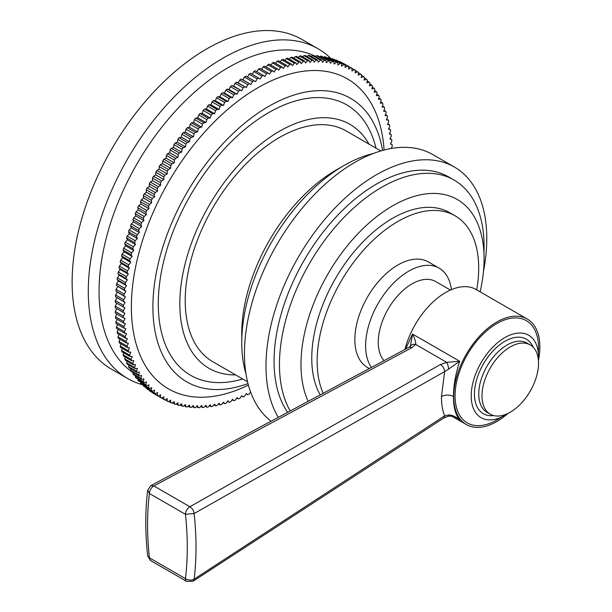 <?xml version="1.0" encoding="UTF-8"?>
<svg xmlns="http://www.w3.org/2000/svg" width="612" height="612" viewBox="0 0 612 612"><rect width="100%" height="100%" fill="white"/><g stroke="black" fill="none" stroke-linecap="round" stroke-linejoin="round"><path stroke-width="0.92" d="M391.076 148.509L392.261 146.314A190.393 109.923 120 0 0 392.154 144.677L390.402 143.996L391.871 141.127A190.393 109.923 120 0 0 391.718 139.528L389.921 138.939L391.328 136.048A190.393 109.923 120 0 0 391.122 134.487L389.278 134.005L390.617 131.098A190.393 109.923 120 0 0 390.364 129.576L388.467 129.193L389.745 126.271A190.393 109.923 120 0 0 389.439 124.787L387.503 124.504L388.712 121.574A190.393 109.923 120 0 0 388.36 120.128L386.379 119.952L387.526 117.007A190.393 109.923 120 0 0 387.121 115.614L385.101 115.538L386.172 112.593A190.393 109.923 120 0 0 385.721 111.239L383.663 111.269L384.665 108.316A190.393 109.923 120 0 0 384.168 107.016L382.079 107.146L383.005 104.201A190.393 109.923 120 0 0 382.454 102.946L380.343 103.183L381.192 100.246A190.393 109.923 120 0 0 380.595 99.037L378.453 99.374L379.233 96.444A190.393 109.923 120 0 0 378.591 95.296L376.418 95.732L377.122 92.817A190.393 109.923 120 0 0 376.434 91.716L374.238 92.259L374.865 89.36A190.393 109.923 120 0 0 374.131 88.312L371.912 88.954L372.471 86.078A190.393 109.923 120 0 0 371.691 85.091L369.457 85.833L369.931 82.972A190.393 109.923 120 0 0 369.113 82.046L366.856 82.888L367.254 80.057A190.393 109.923 120 0 0 366.397 79.185L364.132 80.126L364.446 77.326A190.393 109.923 120 0 0 363.543 76.515L361.271 77.548L361.508 74.786A190.393 109.923 120 0 0 360.567 74.037L358.288 75.169L358.448 72.446A190.393 109.923 120 0 0 357.469 71.749L355.182 72.973L355.258 70.296A190.393 109.923 120 0 0 354.241 69.661L351.954 70.984L351.954 68.345A190.393 109.923 120 0 0 350.898 67.771L348.618 69.187L348.542 66.593A190.393 109.923 120 0 0 347.448 66.088L345.168 67.588L345.007 65.048A190.393 109.923 120 0 0 343.883 64.612L341.611 66.195L341.374 63.709A190.393 109.923 120 0 0 340.218 63.334L337.954 65.01L337.633 62.577A190.393 109.923 120 0 0 336.447 62.271L334.198 64.031L333.8 61.659A190.393 109.923 120 0 0 332.584 61.414L330.35 63.25L329.876 60.948A190.393 109.923 120 0 0 328.629 60.764L326.41 62.684L325.859 60.443A190.393 109.923 120 0 0 324.589 60.328L322.394 62.325L321.759 60.152A190.393 109.923 120 0 0 320.466 60.106L318.294 62.172L317.59 60.075A190.393 109.923 120 0 0 316.266 60.091L314.117 62.233L313.336 60.206A190.393 109.923 120 0 0 311.998 60.29L309.879 62.501L309.022 60.55A190.393 109.923 120 0 0 307.66 60.703L305.572 62.975L304.646 61.108A190.393 109.923 120 0 0 303.269 61.322L301.211 63.663L300.209 61.873A190.393 109.923 120 0 0 298.817 62.156L296.797 64.558L295.726 62.845A190.393 109.923 120 0 0 294.311 63.197L292.337 65.652L291.19 64.031A190.393 109.923 120 0 0 289.767 64.444L287.831 66.96L286.623 65.423A190.393 109.923 120 0 0 285.184 65.897L283.287 68.468L282.01 67.014A190.393 109.923 120 0 0 280.564 67.557L278.72 70.173L277.374 68.819A190.393 109.923 120 0 0 275.92 69.416L274.122 72.086L272.715 70.816A190.393 109.923 120 0 0 271.254 71.482L269.502 74.19L268.033 73.012A190.393 109.923 120 0 0 266.572 73.746L264.874 76.485L263.344 75.414A190.393 109.923 120 0 0 261.875 76.202L260.23 78.979L258.647 77.999A190.393 109.923 120 0 0 257.178 78.849L255.594 81.656L247.516 76.997L249.099 74.182L257.178 78.849M123.287 310.751A190.393 109.923 120 0 0 123.287 312.441L115.209 307.782A190.393 109.923 -60 0 1 115.209 306.084L123.287 310.751L124.932 307.966L115.27 302.32A190.393 109.923 -60 0 1 115.316 300.599L123.395 305.266L125.093 302.519L115.484 296.774A190.393 109.923 -60 0 1 115.591 295.022L123.67 299.689L125.414 296.981L115.875 291.144A190.393 109.923 -60 0 1 116.028 289.369L124.098 294.035L125.904 291.373L116.418 285.444A190.393 109.923 -60 0 1 116.624 283.647L124.703 288.306L126.546 285.689L118.468 281.03L117.129 279.669A190.393 109.923 -60 0 1 117.382 277.848L125.46 282.514L127.357 279.944L119.279 275.285L118.001 273.832A190.393 109.923 -60 0 1 118.307 271.996L126.386 276.662L128.321 274.145L120.243 269.479L119.034 267.941A190.393 109.923 -60 0 1 119.386 266.09L127.464 270.756L129.446 268.293L121.367 263.634L120.22 262.005A190.393 109.923 -60 0 1 120.625 260.146L128.704 264.805L130.723 262.403L122.645 257.736L121.574 256.03A190.393 109.923 -60 0 1 122.025 254.156L130.104 258.822L132.154 256.474L124.083 251.815L123.081 250.017A190.393 109.923 -60 0 1 123.578 248.135L131.656 252.802L133.745 250.522L125.667 245.856L124.741 243.989A190.393 109.923 -60 0 1 125.292 242.1L133.362 246.758L135.482 244.548L127.403 239.889L126.554 237.93A190.393 109.923 -60 0 1 127.151 236.041L135.221 240.7L137.371 238.565L129.293 233.899L128.512 231.872A190.393 109.923 -60 0 1 129.155 229.974L137.233 234.641L139.406 232.568L131.328 227.901L130.624 225.805A190.393 109.923 -60 0 1 131.312 223.908L139.391 228.574L141.586 226.578L133.508 221.911L132.88 219.739A190.393 109.923 -60 0 1 133.615 217.849L141.693 222.516L143.904 220.595L135.833 215.929L135.275 213.687A190.393 109.923 -60 0 1 136.055 211.806L144.134 216.464L146.367 214.628L138.289 209.962L137.815 207.659A190.393 109.923 -60 0 1 138.633 205.777L146.712 210.444L148.961 208.684L140.89 204.025L140.492 201.654A190.393 109.923 -60 0 1 141.349 199.78L149.427 204.446L151.692 202.771L143.613 198.112L143.3 195.679A190.393 109.923 -60 0 1 144.203 193.82L152.281 198.487L154.553 196.896L146.475 192.237L146.237 189.751A190.393 109.923 -60 0 1 147.178 187.907L155.257 192.566L157.536 191.066L149.458 186.408L149.297 183.868A190.393 109.923 -60 0 1 150.277 182.039L158.355 186.706L160.642 185.291L152.564 180.632L152.487 178.038A190.393 109.923 -60 0 1 153.505 176.233L161.583 180.892L163.863 179.576L155.785 174.91L155.785 172.27A190.393 109.923 -60 0 1 156.848 170.488L164.919 175.147L167.206 173.923L159.128 169.256L159.204 166.579A190.393 109.923 -60 0 1 160.298 164.812L168.376 169.478L170.656 168.346L162.578 163.679L162.738 160.956A190.393 109.923 -60 0 1 163.863 159.219L171.941 163.878L174.213 162.846L166.135 158.179L166.372 155.417A190.393 109.923 -60 0 1 167.527 153.711L175.606 158.37L177.87 157.429L169.792 152.77L170.113 149.971A190.393 109.923 -60 0 1 171.299 148.288L179.377 152.954L181.626 152.113L173.548 147.454L173.946 144.623A190.393 109.923 -60 0 1 175.162 142.971L183.24 147.637L185.474 146.895L177.396 142.229L177.87 139.375A190.393 109.923 -60 0 1 179.117 137.761L187.195 142.42L189.414 141.777L181.336 137.119L181.886 134.235A190.393 109.923 -60 0 1 183.156 132.659L191.235 137.317L193.43 136.782L185.352 132.115L185.987 129.216A190.393 109.923 -60 0 1 187.28 127.671L195.358 132.337L197.531 131.894L189.452 127.235L190.156 124.312A190.393 109.923 -60 0 1 191.48 122.813L199.558 127.472L201.7 127.135L193.629 122.477L194.409 119.547A190.393 109.923 -60 0 1 195.748 118.078L203.827 122.744L205.946 122.507L197.867 117.848L198.724 114.903A190.393 109.923 -60 0 1 200.086 113.48L208.164 118.147L210.245 118.017L202.174 113.35L203.1 110.405A190.393 109.923 -60 0 1 204.477 109.028L212.555 113.694L214.613 113.664L206.535 108.997L207.537 106.052A190.393 109.923 -60 0 1 208.929 104.721L217.008 109.38L219.027 109.456L210.949 104.797L212.02 101.844A190.393 109.923 -60 0 1 213.435 100.559L221.513 105.226L223.487 105.402L215.409 100.743L216.556 97.798A190.393 109.923 -60 0 1 217.979 96.566L226.058 101.225L227.993 101.508L219.915 96.841L221.123 93.904A190.393 109.923 -60 0 1 222.561 92.726L230.64 97.385L232.537 97.767L224.459 93.108L225.736 90.178A190.393 109.923 -60 0 1 227.182 89.054L235.26 93.713L237.104 94.202L229.026 89.536L230.372 86.629A190.393 109.923 -60 0 1 231.826 85.55L241.702 90.798L233.623 86.139L235.031 83.247A190.393 109.923 -60 0 1 236.492 82.222L246.322 87.57L238.244 82.911L239.713 80.042A190.393 109.923 -60 0 1 241.174 79.078L250.951 84.525L242.872 79.858L244.402 77.02A190.393 109.923 -60 0 1 245.871 76.11L255.594 81.656M253.949 80.776A190.393 109.923 120 0 0 252.481 81.679L250.951 84.525M249.252 83.737A190.393 109.923 120 0 0 247.791 84.701L246.322 87.57M244.57 86.889A190.393 109.923 120 0 0 243.109 87.906L241.702 90.798M239.904 90.216A190.393 109.923 120 0 0 238.451 91.287L237.104 94.202M235.26 93.713A190.393 109.923 120 0 0 233.815 94.845L232.537 97.767M230.64 97.385A190.393 109.923 120 0 0 229.202 98.57L227.993 101.508M226.058 101.225A190.393 109.923 120 0 0 224.635 102.456L223.487 105.402M221.513 105.226A190.393 109.923 120 0 0 220.098 106.511L219.027 109.456M217.008 109.38A190.393 109.923 120 0 0 215.615 110.711L214.613 113.664M212.555 113.694A190.393 109.923 120 0 0 211.178 115.071L210.245 118.017M208.164 118.147A190.393 109.923 120 0 0 206.802 119.57L205.946 122.507M203.827 122.744A190.393 109.923 120 0 0 202.488 124.205L201.7 127.135M199.558 127.472A190.393 109.923 120 0 0 198.234 128.979L197.531 131.894M195.358 132.337A190.393 109.923 120 0 0 194.058 133.883L193.43 136.782M191.235 137.317A190.393 109.923 120 0 0 189.965 138.901L189.414 141.777M187.195 142.42A190.393 109.923 120 0 0 185.949 144.042L185.474 146.895M183.24 147.637A190.393 109.923 120 0 0 182.024 149.29L181.626 152.113M179.377 152.954A190.393 109.923 120 0 0 178.191 154.637L177.87 157.429M175.606 158.37A190.393 109.923 120 0 0 174.451 160.084L174.213 162.846M171.941 163.878A190.393 109.923 120 0 0 170.817 165.623L170.656 168.346M168.376 169.478A190.393 109.923 120 0 0 167.283 171.238L167.206 173.923M164.919 175.147A190.393 109.923 120 0 0 163.863 176.937L163.863 179.576M161.583 180.892A190.393 109.923 120 0 0 160.558 182.705L160.642 185.291M158.355 186.706A190.393 109.923 120 0 0 157.376 188.527L157.536 191.066M155.257 192.566A190.393 109.923 120 0 0 154.308 194.409L154.553 196.896M152.281 198.487A190.393 109.923 120 0 0 151.378 200.346L151.692 202.771M149.427 204.446A190.393 109.923 120 0 0 148.571 206.313L148.961 208.684M146.712 210.444A190.393 109.923 120 0 0 145.893 212.326L146.367 214.628M144.134 216.464A190.393 109.923 120 0 0 143.353 218.354L143.904 220.595M141.693 222.516A190.393 109.923 120 0 0 140.959 224.405L141.586 226.578M139.391 228.574A190.393 109.923 120 0 0 138.702 230.464L139.406 232.568M137.233 234.641A190.393 109.923 120 0 0 136.591 236.53L137.371 238.565M135.221 240.7A190.393 109.923 120 0 0 134.625 242.597L135.482 244.548M133.362 246.758A190.393 109.923 120 0 0 132.819 248.648L133.745 250.522M131.656 252.802A190.393 109.923 120 0 0 131.159 254.684L132.154 256.474M130.104 258.822A190.393 109.923 120 0 0 129.652 260.697L130.723 262.403M128.704 264.805A190.393 109.923 120 0 0 128.298 266.671L129.446 268.293M127.464 270.756A190.393 109.923 120 0 0 127.112 272.608L128.321 274.145M126.386 276.662A190.393 109.923 120 0 0 126.08 278.498L127.357 279.944M125.46 282.514A190.393 109.923 120 0 0 125.208 284.328L126.546 285.689M124.703 288.306A190.393 109.923 120 0 0 124.496 290.103L125.904 291.373M124.098 294.035A190.393 109.923 120 0 0 123.945 295.81L125.414 296.981M123.67 299.689A190.393 109.923 120 0 0 123.563 301.441L125.093 302.519M123.395 305.266A190.393 109.923 120 0 0 123.341 306.987L124.932 307.966M123.341 316.144A190.393 109.923 120 0 0 123.395 317.804L115.316 313.145A190.393 109.923 -60 0 1 115.27 311.477L123.341 316.144L124.932 313.329L123.287 312.441M123.563 321.438A190.393 109.923 120 0 0 123.67 323.067L115.591 318.401A190.393 109.923 -60 0 1 115.484 316.771L123.563 321.438L125.093 318.592L123.395 317.804M123.945 326.624A190.393 109.923 120 0 0 124.098 328.216L116.028 323.557A190.393 109.923 -60 0 1 115.875 321.958L123.945 326.624L125.414 323.756L123.67 323.067M124.496 331.696A190.393 109.923 120 0 0 124.703 333.257L116.624 328.59A190.393 109.923 -60 0 1 116.418 327.03L124.496 331.696L125.904 328.805L124.098 328.216M125.208 336.646A190.393 109.923 120 0 0 125.46 338.168L117.382 333.509A190.393 109.923 -60 0 1 117.129 331.987L125.208 336.646L126.546 333.739L124.703 333.257M126.08 341.481A190.393 109.923 120 0 0 126.386 342.957L118.307 338.298A190.393 109.923 -60 0 1 118.001 336.814L126.08 341.481L127.357 338.551L125.46 338.168M127.112 346.178A190.393 109.923 120 0 0 127.464 347.616L119.386 342.95A190.393 109.923 -60 0 1 119.034 341.511L127.112 346.178L128.321 343.24L126.386 342.957M128.298 350.737A190.393 109.923 120 0 0 128.704 352.13L120.625 347.471A190.393 109.923 -60 0 1 120.22 346.071L128.298 350.737L129.446 347.792L127.464 347.616M129.652 355.151A190.393 109.923 120 0 0 130.104 356.505L122.025 351.839A190.393 109.923 -60 0 1 121.574 350.492L129.652 355.151L130.723 352.206L128.704 352.13M131.159 359.428A190.393 109.923 120 0 0 131.656 360.728L123.578 356.069A190.393 109.923 -60 0 1 123.081 354.761L131.159 359.428L132.154 356.475L130.104 356.505M132.819 363.543A190.393 109.923 120 0 0 133.362 364.798L125.292 360.131A190.393 109.923 -60 0 1 124.741 358.877L132.819 363.543L133.745 360.598L131.656 360.728M134.625 367.506A190.393 109.923 120 0 0 135.221 368.707L127.151 364.041A190.393 109.923 -60 0 1 126.554 362.839L134.625 367.506L135.482 364.561L133.362 364.798M136.591 371.3A190.393 109.923 120 0 0 137.233 372.456L129.155 367.789A190.393 109.923 -60 0 1 128.512 366.634L136.591 371.3L137.371 368.37L135.221 368.707M138.702 374.927A190.393 109.923 120 0 0 139.391 376.028L131.312 371.362A190.393 109.923 -60 0 1 130.624 370.268L138.702 374.927L139.406 372.012L137.233 372.456M140.959 378.384A190.393 109.923 120 0 0 141.693 379.432L133.615 374.766A190.393 109.923 -60 0 1 132.88 373.725L140.959 378.384L141.586 375.485L139.391 376.028M143.353 381.666A190.393 109.923 120 0 0 144.134 382.661L136.055 377.994A190.393 109.923 -60 0 1 135.275 377.007L143.353 381.666L143.904 378.79L141.693 379.432M145.893 384.772A190.393 109.923 120 0 0 146.712 385.705L138.633 381.039A190.393 109.923 -60 0 1 137.815 380.106L145.893 384.772L146.367 381.919L144.134 382.661M148.571 387.687A190.393 109.923 120 0 0 149.427 388.559L141.349 383.9A190.393 109.923 -60 0 1 140.492 383.028L148.571 387.687L148.961 384.864L146.712 385.705M151.378 390.418A190.393 109.923 120 0 0 152.281 391.236L144.203 386.57A190.393 109.923 -60 0 1 143.3 385.759L151.378 390.418L151.692 387.625L149.427 388.559M154.308 392.958A190.393 109.923 120 0 0 155.257 393.715L147.178 389.048A190.393 109.923 -60 0 1 146.237 388.291L154.308 392.958L154.553 390.196L152.281 391.236M157.376 395.306A190.393 109.923 120 0 0 158.355 395.995L150.277 391.336A190.393 109.923 -60 0 1 149.297 390.64L157.376 395.306L157.536 392.583L155.257 393.715M160.558 397.456A190.393 109.923 120 0 0 161.583 398.083L153.505 393.424A190.393 109.923 -60 0 1 152.487 392.789L160.558 397.456L160.642 394.771L158.355 395.995M155.785 394.74L163.863 399.407L163.863 396.767L161.583 398.083M163.863 399.407A190.393 109.923 120 0 0 164.919 399.973L167.206 398.557L167.283 401.151A190.393 109.923 120 0 0 168.376 401.656L170.656 400.156L170.817 402.696A190.393 109.923 120 0 0 171.941 403.132L174.213 401.548L174.451 404.035A190.393 109.923 120 0 0 175.606 404.41L177.87 402.734L178.191 405.167A190.393 109.923 120 0 0 179.377 405.473L181.626 403.721L182.024 406.085A190.393 109.923 120 0 0 183.24 406.33L185.474 404.494L185.949 406.804A190.393 109.923 120 0 0 187.195 406.98L189.414 405.06L189.965 407.301A190.393 109.923 120 0 0 191.235 407.416L193.43 405.419L194.058 407.592A190.393 109.923 120 0 0 195.358 407.638L197.531 405.572L198.234 407.676A190.393 109.923 120 0 0 199.558 407.653L201.7 405.511L202.488 407.538A190.393 109.923 120 0 0 203.827 407.454L205.946 405.243L206.802 407.194A190.393 109.923 120 0 0 208.164 407.049L210.245 404.769L211.178 406.643A190.393 109.923 120 0 0 212.555 406.422L214.613 404.081L215.615 405.878A190.393 109.923 120 0 0 217.008 405.595L219.027 403.193L220.098 404.899A190.393 109.923 120 0 0 221.513 404.555L223.487 402.092L224.635 403.713A190.393 109.923 120 0 0 226.058 403.3L227.993 400.784L229.202 402.329A190.393 109.923 120 0 0 230.64 401.847L232.537 399.276L233.815 400.73A190.393 109.923 120 0 0 235.26 400.187L237.104 397.571L238.451 398.932A190.393 109.923 120 0 0 239.904 398.328L241.702 395.666L243.109 396.928A190.393 109.923 120 0 0 244.57 396.262L246.322 393.554L247.791 394.732A190.393 109.923 120 0 0 249.252 394.006L250.568 391.879M342.666 63.204L342.827 63.113A190.393 109.923 -60 0 1 343.883 63.679L354.241 69.661M342.827 63.113L350.898 67.771M339.071 61.621L339.369 61.429A190.393 109.923 -60 0 1 340.463 61.934L348.542 66.593M339.369 61.429L347.448 66.088M335.376 60.251L335.804 59.945A190.393 109.923 -60 0 1 336.929 60.389L345.007 65.048M335.804 59.945L343.883 64.612M331.582 59.089L332.14 58.676A190.393 109.923 -60 0 1 333.295 59.05L341.374 63.709M332.14 58.676L340.218 63.334M327.695 58.132L328.369 57.605A190.393 109.923 -60 0 1 329.554 57.918L337.633 62.577M328.369 57.605L336.447 62.271M323.725 57.39L324.505 56.748A190.393 109.923 -60 0 1 325.722 56.992L333.8 61.659M324.505 56.748L332.584 61.414M319.663 56.87L320.55 56.105A190.393 109.923 -60 0 1 321.797 56.281L329.876 60.948M320.55 56.105L328.629 60.764M315.532 56.556L316.511 55.669A190.393 109.923 -60 0 1 317.781 55.776L325.859 60.443M316.511 55.669L324.589 60.328M311.324 56.457L312.388 55.44A190.393 109.923 -60 0 1 313.681 55.485L321.759 60.152M312.388 55.44L320.466 60.106M307.04 56.572L308.188 55.432A190.393 109.923 -60 0 1 309.511 55.409L317.59 60.075M308.188 55.432L316.266 60.091M302.703 56.901L303.919 55.623A190.393 109.923 -60 0 1 305.258 55.539L313.336 60.206M303.919 55.623L311.998 60.29M298.296 57.444L299.582 56.036A190.393 109.923 -60 0 1 300.943 55.883L309.022 60.55M299.582 56.036L307.66 60.703M293.844 58.194L295.191 56.656A190.393 109.923 -60 0 1 296.568 56.442L304.646 61.108M295.191 56.656L303.269 61.322M289.338 59.157L290.738 57.49A190.393 109.923 -60 0 1 292.131 57.207L300.209 61.873M290.738 57.49L298.817 62.156M284.787 60.336L286.232 58.53A190.393 109.923 -60 0 1 287.648 58.186L295.726 62.845M286.232 58.53L294.311 63.197M280.197 61.713L281.688 59.777A190.393 109.923 -60 0 1 283.111 59.364L291.19 64.031M281.688 59.777L289.767 64.444M275.584 63.304L277.106 61.231A190.393 109.923 -60 0 1 278.544 60.756L286.623 65.423M277.106 61.231L285.184 65.897M270.932 65.094L272.485 62.891A190.393 109.923 -60 0 1 273.931 62.355L282.01 67.014M272.485 62.891L280.564 67.557M266.266 67.091L267.842 64.757A190.393 109.923 -60 0 1 269.295 64.153L277.374 68.819M267.842 64.757L275.92 69.416M261.576 69.286L263.175 66.815A190.393 109.923 -60 0 1 264.636 66.15L272.715 70.816M263.175 66.815L271.254 71.482M256.887 71.681L258.493 69.079A190.393 109.923 -60 0 1 259.955 68.353L268.033 73.012M258.493 69.079L266.572 73.746M252.182 74.266L253.796 71.535A190.393 109.923 -60 0 1 255.265 70.747L263.344 75.414M253.796 71.535L261.875 76.202M249.099 74.182A190.393 109.923 -60 0 1 250.568 73.333L258.647 77.999M245.871 76.11L247.516 76.997M244.402 77.02L252.481 81.679M241.174 79.078L242.872 79.858M239.713 80.042L247.791 84.701M236.492 82.222L238.244 82.911M235.031 83.247L243.109 87.906M231.826 85.55L233.623 86.139M230.372 86.629L238.451 91.287M227.182 89.054L229.026 89.536M225.736 90.178L233.815 94.845M222.561 92.726L224.459 93.108M221.123 93.904L229.202 98.57M217.979 96.566L219.915 96.841M216.556 97.798L224.635 102.456M213.435 100.559L215.409 100.743M212.02 101.844L220.098 106.511M208.929 104.721L210.949 104.797M207.537 106.052L215.615 110.711M204.477 109.028L206.535 108.997M203.1 110.405L211.178 115.071M200.086 113.48L202.174 113.35M198.724 114.903L206.802 119.57M195.748 118.078L197.867 117.848M194.409 119.547L202.488 124.205M191.48 122.813L193.629 122.477M190.156 124.312L198.234 128.979M187.28 127.671L189.452 127.235M185.987 129.216L194.058 133.883M183.156 132.659L185.352 132.115M181.886 134.235L189.965 138.901M179.117 137.761L181.336 137.119M177.87 139.375L185.949 144.042M175.162 142.971L177.396 142.229M173.946 144.623L182.024 149.29M171.299 148.288L173.548 147.454M170.113 149.971L178.191 154.637M167.527 153.711L169.792 152.77M166.372 155.417L174.451 160.084M163.863 159.219L166.135 158.179M162.738 160.956L170.817 165.623M160.298 164.812L162.578 163.679M159.204 166.579L167.283 171.238M156.848 170.488L159.128 169.256M155.785 172.27L163.863 176.937M153.505 176.233L155.785 174.91M152.487 178.038L160.558 182.705M150.277 182.039L152.564 180.632M149.297 183.868L157.376 188.527M147.178 187.907L149.458 186.408M146.237 189.751L154.308 194.409M144.203 193.82L146.475 192.237M143.3 195.679L151.378 200.346M141.349 199.78L143.613 198.112M140.492 201.654L148.571 206.313M138.633 205.777L140.89 204.025M137.815 207.659L145.893 212.326M136.055 211.806L138.289 209.962M135.275 213.687L143.353 218.354M133.615 217.849L135.833 215.929M132.88 219.739L140.959 224.405M131.312 223.908L133.508 221.911M130.624 225.805L138.702 230.464M129.155 229.974L131.328 227.901M128.512 231.872L136.591 236.53M127.151 236.041L129.293 233.899M126.554 237.93L134.625 242.597M125.292 242.1L127.403 239.889M124.741 243.989L132.819 248.648M123.578 248.135L125.667 245.856M123.081 250.017L131.159 254.684M122.025 254.156L124.083 251.815M121.574 256.03L129.652 260.697M120.625 260.146L122.645 257.736M120.22 262.005L128.298 266.671M119.386 266.09L121.367 263.634M119.034 267.941L127.112 272.608M118.307 271.996L120.243 269.479M118.001 273.832L126.08 278.498M117.382 277.848L119.279 275.285M117.129 279.669L125.208 284.328M116.624 283.647L118.468 281.03M116.418 285.444L124.496 290.103M116.028 289.369L117.825 286.707M115.875 291.144L123.945 295.81M115.591 295.022L117.336 292.322M115.484 296.774L123.563 301.441M115.316 300.599L117.014 297.853M115.27 302.32L123.341 306.987M115.209 306.084L116.854 303.307M115.27 311.477L116.823 308.716M115.484 316.771L116.938 314.078M115.875 321.958L117.213 319.342M116.418 327.03L117.649 324.498M117.129 331.987L118.261 329.539M118.001 336.814L119.026 334.458M119.034 341.511L119.96 339.255M120.22 346.071L121.061 343.921M121.574 350.492L122.316 348.442M123.081 354.761L123.731 352.826M124.741 358.877L125.307 357.064M126.554 362.839L127.044 361.149M128.512 366.634L128.933 365.073M130.624 370.268L130.968 368.837M132.88 373.725L133.164 372.433M135.275 377.007L135.497 375.86M137.815 380.106L137.983 379.103M140.492 383.028L140.607 382.179M143.3 385.759L143.376 385.063M146.237 388.291L146.283 387.771M165.079 399.873L167.283 401.151M168.675 401.457L170.817 402.696M172.37 402.834L174.451 404.035M176.164 403.997L178.191 405.167M180.05 404.953L182.024 406.085M184.021 405.687L185.949 406.804M188.083 406.215L189.965 407.301M192.214 406.529L194.058 407.592M196.421 406.628L198.234 407.676M200.705 406.513L202.488 407.538M205.043 406.184L206.802 407.194M209.449 405.641L211.178 406.643M213.902 404.892L215.615 405.878M218.407 403.928L220.098 404.899M222.959 402.75L224.635 403.713M227.549 401.365L229.202 402.329M232.162 399.781L233.815 400.73M236.813 397.984L238.451 398.932M241.48 395.987L243.109 396.928M246.169 393.791L247.791 394.732M390.533 143.744L392.154 144.677M390.096 138.587L391.718 139.528M389.484 133.546L391.122 134.487M388.719 128.627L390.364 129.576M387.786 123.831L389.439 124.787M386.685 119.164L388.36 120.128M385.43 114.635L387.121 115.614M384.015 110.252L385.721 111.239M382.439 106.021L384.168 107.016M380.702 101.936L382.454 102.946M378.813 98.012L380.595 99.037M376.778 94.248L378.591 95.296M374.582 90.653L376.434 91.716M372.249 87.225L374.131 88.312M369.763 83.974L371.691 85.091M367.139 80.906L369.113 82.046M364.37 78.015L366.397 79.185M361.463 75.314L363.543 76.515M358.425 72.797L360.567 74.037M355.258 70.472L357.469 71.749M133.11 372.677A182.774 105.524 120 0 1 99.052 291.388A182.774 105.524 -60 0 1 176.31 110.152A182.774 105.524 -60 0 1 315.716 56.388M127.717 378.545L111.56 369.22A190.393 109.923 120 0 1 72.124 282.063A190.393 109.923 -60 0 1 155.234 90.461A190.393 109.923 -60 0 1 301.945 39.451L318.102 48.784A190.393 109.923 -60 0 0 171.391 99.787A190.393 109.923 -60 0 0 88.281 291.388A190.393 109.923 120 0 0 127.717 378.545A190.393 109.923 120 0 0 143.185 384.956M318.102 48.784A190.393 109.923 -60 0 1 331.39 58.974M382.599 150.437A163.733 94.531 -60 0 0 350.546 98.295A163.733 94.531 -60 0 0 224.375 142.16A163.733 94.531 -60 0 0 152.901 306.933A163.733 94.531 120 0 0 186.813 381.888A163.733 94.531 120 0 0 247.998 383.571M368.937 144.08A140.89 81.342 -60 0 0 349.896 124.297A140.89 81.342 -60 0 0 241.327 162.042A140.89 81.342 -60 0 0 179.829 303.827A140.89 81.342 120 0 0 209.006 368.325A140.89 81.342 120 0 0 235.666 374.919M380.825 150.942L346.086 130.892A133.271 76.944 120 0 0 243.385 166.594A133.271 76.944 120 0 0 185.214 300.714A133.271 76.944 120 0 0 212.815 361.73L247.546 381.781M373.167 153.551A144.7 83.538 120 0 0 344.074 165.477L335.996 170.136A133.271 76.944 120 0 0 241.755 333.364L241.755 342.689A144.7 83.538 -60 0 0 245.978 373.848M344.074 165.477A144.7 83.538 120 0 0 241.755 342.689M271.032 421.186A156.121 90.14 -60 0 1 244.448 353.568A156.121 90.14 120 0 1 312.594 196.46A156.121 90.14 120 0 1 432.898 154.629L454.441 167.068A156.121 90.14 120 0 0 334.137 208.891A156.121 90.14 120 0 0 265.99 366.007A156.121 90.14 -60 0 0 278.253 417.323M454.441 167.068A156.121 90.14 120 0 1 486.777 238.535A156.121 90.14 -60 0 1 483.449 271.498M483.931 252.787A144.7 83.538 -60 0 0 484.084 246.307A144.7 83.538 120 0 0 454.112 180.073L448.734 176.96A144.7 83.538 120 0 0 337.227 215.722A144.7 83.538 120 0 0 274.069 361.34A144.7 83.538 -60 0 0 287.632 412.297M290.187 410.935A144.7 83.538 -60 0 1 279.454 364.454A144.7 83.538 120 0 1 342.613 218.836A144.7 83.538 120 0 1 454.112 180.073M480.114 291.809A129.469 74.748 -60 0 0 484.084 258.746A129.469 74.748 120 0 0 457.271 199.481A129.469 74.748 120 0 0 357.507 234.167A129.469 74.748 120 0 0 300.989 364.454A129.469 74.748 -60 0 0 308.157 401.311M476.702 289.843A114.237 65.951 -60 0 0 478.699 268.071A114.237 65.951 120 0 0 455.037 215.776L449.652 212.67A114.237 65.951 120 0 0 361.623 243.27A114.237 65.951 120 0 0 311.76 358.234A114.237 65.951 -60 0 0 320.198 394.862M323.19 393.256A114.237 65.951 -60 0 1 317.146 361.34A114.237 65.951 120 0 1 367.009 246.384A114.237 65.951 120 0 1 455.037 215.776M451.388 289.629A60.925 35.175 120 0 0 439.156 268.163L428.385 261.944A60.925 35.175 120 0 0 381.437 278.269A60.925 35.175 120 0 0 354.845 339.584A60.925 35.175 -60 0 0 367.46 367.468L369.327 368.546M371.438 367.422A60.925 35.175 -60 0 1 365.609 345.795A60.925 35.175 120 0 1 392.208 284.488A60.925 35.175 120 0 1 439.156 268.163M450.417 290.057L435.721 281.574A47.598 27.479 -60 0 0 399.047 294.318A47.598 27.479 -60 0 0 378.27 342.223A47.598 27.479 120 0 0 384.045 360.667M404.93 349.475A60.925 35.175 -60 0 1 476.098 289.491L527.253 319.028A60.925 35.175 -60 0 1 539.876 346.92A60.925 35.175 120 0 1 538.422 360.537M405.588 349.115L412.519 334.045L410.423 346.132M455.711 417.568L457.531 418.501C449.246 414.676 448.695 416.588 447.946 416.359A6.089 1.599 -103.4 0 0 448.588 415.005C451.748 414.859 455.45 416.481 459.696 419.87C455.519 414.875 453.446 407.095 453.477 396.522C453.454 385.843 455.527 374.1 459.696 361.279L412.519 334.045C414.951 338.941 415.999 342.399 415.655 344.434A6.089 4.789 -146.7 0 0 410.415 346.147L408.762 347.417A6.089 3.634 -118.2 0 1 411.792 347.731L153.88 485.966L150.85 485.653L408.762 347.417M411.792 347.731L415.655 344.434L446.676 362.342A6.089 1.821 -100.4 0 1 448.588 369.135L459.696 361.279L446.676 362.342L440.388 364.53L189.888 506.751L153.88 485.966A6.089 3.519 -60 0 0 149.42 493.509L147.683 490.273L150.85 485.653M507.868 413.467A60.925 35.175 120 0 1 466.329 424.552A60.925 35.175 120 0 1 453.714 396.66A60.925 35.175 -60 0 1 480.305 335.345A60.925 35.175 -60 0 1 527.253 319.028M147.668 555.979L149.42 557.823A6.089 3.519 120 0 0 150.682 560.607L186.691 581.4A6.089 3.519 120 0 1 185.428 578.608C187.907 558.603 187.907 537.16 185.428 514.294L149.42 493.509C146.949 513.514 146.949 534.949 149.42 557.823L185.428 578.608C188.335 580.39 191.242 580.574 194.134 579.174C196.643 558.764 196.643 536.885 194.134 513.537C193.683 510.523 192.267 508.258 189.888 506.751A6.089 3.519 -60 0 0 185.428 514.294L194.134 513.537L444.656 371.583A6.089 3.733 -119.6 0 0 440.388 364.53M448.588 369.135L444.656 371.583L441.451 396.63C441.451 404.264 442.514 410.675 444.656 415.854L194.134 579.174L193.055 581.232L443.562 418.149A6.089 3.488 -123.1 0 0 444.656 415.854L448.588 415.005M507.677 413.559A47.598 27.479 120 0 1 481.07 417.675A47.598 27.479 120 0 1 471.209 395.887A47.598 27.479 -60 0 1 491.987 347.983A47.598 27.479 -60 0 1 528.669 335.231A47.598 27.479 -60 0 1 538.529 357.018A47.598 27.479 120 0 1 538.407 360.33M481.981 395.887A39.979 23.08 -60 0 1 499.438 355.649A39.979 23.08 -60 0 1 530.244 344.938A39.979 23.08 -60 0 1 538.529 363.237A39.979 23.08 120 0 1 521.072 403.476A39.979 23.08 120 0 1 490.266 414.186A39.979 23.08 120 0 1 481.981 395.887M248.395 385.078A178.964 103.329 120 0 1 131.366 306.933A178.964 103.329 -60 0 1 253.154 90.599A178.964 103.329 -60 0 1 384.099 150.032M242.704 378.981A156.121 90.14 120 0 1 158.286 303.827A156.121 90.14 -60 0 1 255.602 121.069A156.121 90.14 -60 0 1 375.975 148.142M453.477 396.522A8.377 4.835 0 0 0 441.451 396.63M501.052 417.269A59.02 34.073 -60 0 1 455.06 395.887A59.02 34.073 -60 0 1 496.791 323.595A59.02 34.073 -60 0 1 538.529 347.692A59.02 34.073 -60 0 1 538.308 352.734M493.693 415.579A43.031 24.84 -60 0 1 474.445 394.021A43.031 24.84 -60 0 1 499.185 345.222A43.031 24.84 -60 0 1 533.167 347.211M490.266 414.186L487.03 412.32A39.979 23.08 -60 0 1 478.752 394.021A39.979 23.08 -60 0 1 496.202 353.782A39.979 23.08 -60 0 1 527.016 343.072A39.979 23.08 -60 0 1 528.561 344.12M466.329 424.552L452.245 416.42M150.682 560.607L147.676 555.994C145.143 532.692 145.151 510.791 147.683 490.273M447.946 416.359L443.562 418.149M186.691 581.4L193.055 581.232M527.016 343.072L530.244 344.938"/></g></svg>
